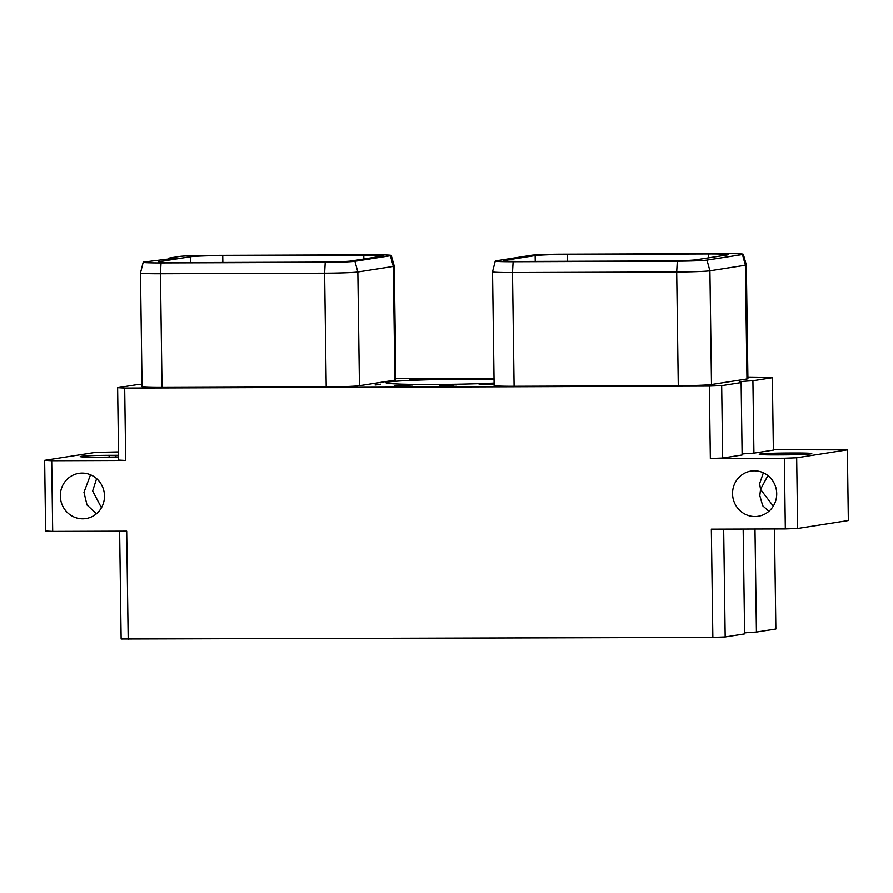 <?xml version="1.0" encoding="UTF-8"?>
<svg xmlns="http://www.w3.org/2000/svg" width="893" height="893" viewBox="0 0 893 893"><rect width="100%" height="100%" fill="white"/><g stroke="black" fill="none" stroke-linecap="round" stroke-linejoin="round"><path stroke-width="1.34" d="M743.177 529.036L744.639 633.896L725.194 636.943L712.871 637.39L711.353 529.147L785.338 528.902L784.355 458.221L710.37 458.466L709.355 386.077L721.689 385.631L741.134 382.584A41.871 1.63 179.2 0 1 739.248 382.126A41.871 1.63 179.2 0 1 752.922 380.731L772.367 377.683L747.91 377.371M712.871 637.39L121.135 638.997L119.629 531.156M142.032 384.626L136.975 384.649L117.619 387.674L124.685 388.053L125.69 460.453L51.705 460.699L52.698 531.38L126.683 531.134L128.19 639.377M124.685 388.053L709.355 386.077M776.72 493.583A22.872 22.057 -98.9 0 0 751.102 471.058A22.872 22.057 -98.9 0 0 732.573 493.74A22.872 22.057 -98.9 0 0 758.179 516.266A22.872 22.057 -98.9 0 0 776.72 493.583M104.481 495.861A22.872 22.057 -98.9 0 0 78.863 473.335A22.872 22.057 -98.9 0 0 60.333 496.017A22.872 22.057 -98.9 0 0 85.94 518.543A22.872 22.057 -98.9 0 0 104.481 495.861M741.134 382.584L742.139 454.972L722.694 458.02L721.689 385.631M722.694 458.02L710.37 458.466M391.257 255.465L394.271 266.125A27.069 1.049 179.2 0 1 394.271 266.136L395.856 379.849A27.069 1.049 179.2 0 1 394.907 380.139L359.444 385.687A27.069 1.049 179.2 0 1 326.213 386.892L162.024 387.45A27.069 1.049 179.2 0 1 142.065 386.714L140.469 273.001A27.069 1.049 179.2 0 1 140.48 272.99A27.069 1.049 179.2 0 0 160.439 273.738L324.628 273.18L325.231 262.363A24.2 0.938 -0.8 0 0 354.934 261.292L390.408 255.733A24.2 0.938 -0.8 0 0 391.257 255.465A24.2 0.938 -0.8 0 0 373.408 254.818L209.219 255.376A24.2 0.938 -0.8 0 0 179.515 256.447L168.766 258.133L175.843 258.11L144.041 262.006A24.2 0.938 -0.8 0 0 143.193 262.252A24.2 0.938 -0.8 0 0 161.041 262.922L325.231 262.363M395.845 378.565L494.03 378.23M514.1 386.256L512.504 272.544A27.069 1.049 179.2 0 1 492.545 271.807L494.13 385.519A27.069 1.049 179.2 0 0 514.1 386.256L678.289 385.698A27.069 1.049 179.2 0 0 711.509 384.492L746.983 378.945L745.398 265.232L742.474 254.538A24.2 0.938 -0.8 0 0 743.322 254.271A24.2 0.938 -0.8 0 0 725.473 253.623L561.284 254.181A24.2 0.938 -0.8 0 0 531.581 255.253L496.106 260.812A24.2 0.938 -0.8 0 0 495.269 261.057A24.2 0.938 -0.8 0 0 513.118 261.727L677.307 261.169A24.2 0.938 -0.8 0 0 706.999 260.097L742.474 254.538M743.322 254.271L746.336 264.931A27.069 1.049 179.2 0 1 746.336 264.942L747.932 378.654A27.069 1.049 179.2 0 1 746.983 378.945M494.097 383.052A64.597 2.5 179.2 0 1 424.499 384.47A64.597 2.5 179.2 0 1 385.943 382.717A64.597 2.5 179.2 0 1 388.209 382.025A64.597 2.5 179.2 0 1 494.041 379.358M380.44 384.157L375.071 384.995L380.44 384.448M412.812 384.972L394.472 385.664L412.812 384.972M444.078 384.883L439.691 385.508L445.004 385.609L453.32 385.408L441.711 385.497L448.699 385.173L444.48 384.928L456.836 384.916L444.078 384.95M494.108 384.023L479.05 384.157L494.108 384.157M409.485 379.425L423.985 379.201L409.485 379.425M117.619 387.674L118.635 460.074L125.69 460.453M118.523 451.903L95.328 452.383L44.65 460.319L51.705 460.699M118.568 455.274A22.872 0.893 -0.8 0 0 115.889 455.274L109.102 455.296A22.872 0.893 -0.8 0 0 80.225 456.557A22.872 0.893 -0.8 0 0 97.103 457.183L103.889 457.16A22.872 0.893 -0.8 0 0 118.59 456.915M52.698 531.38L45.632 531L44.65 460.319M774.477 528.935L775.872 629.007L756.438 632.054A41.871 1.63 -0.8 0 0 744.628 632.936M725.194 636.943L723.687 529.102M773.371 449.681L847.368 449.838L848.35 520.519L797.672 528.455L785.338 528.902M772.367 377.683L773.383 450.083L753.938 453.131L752.922 380.731M847.368 449.838L796.679 457.774L797.672 528.455M784.355 458.221L796.679 457.774M742.128 454.012A41.871 1.63 179.2 0 1 753.938 453.131M782.915 454.85A22.872 0.893 -0.8 0 0 811.793 453.599A22.872 0.893 -0.8 0 0 794.915 452.974L788.128 452.997A22.872 0.893 -0.8 0 0 759.251 454.258A22.872 0.893 -0.8 0 0 776.129 454.883L782.915 454.85M763.381 472.777L759.664 483.593L760.546 489.353L759.831 495.604L762.711 505.739L768.895 511.276M773.282 506.119L760.546 489.353L767.924 475.556M168.42 259.271L168.766 258.133M190.354 256.76A26.399 1.027 -0.8 0 1 222.737 255.588L363.786 255.108A26.399 1.027 -0.8 0 1 383.253 255.822A26.399 1.027 -0.8 0 1 382.327 256.112L351.362 260.957A26.399 1.027 -0.8 0 1 318.968 262.129L177.919 262.609A26.399 1.027 -0.8 0 1 158.452 261.895A26.399 1.027 -0.8 0 1 159.378 261.616L190.354 256.76L190.432 262.564M359.444 385.687L357.847 271.974A27.069 1.049 179.2 0 1 324.628 273.18L326.213 386.892M354.934 261.292L357.847 271.974L393.322 266.427L390.408 255.733M394.271 266.136A27.069 1.049 179.2 0 1 393.322 266.427L394.907 380.139M567.546 254.416L708.595 253.936A26.399 1.027 179.2 0 1 728.063 254.661A26.399 1.027 179.2 0 1 727.136 254.94L696.172 259.785A26.399 1.027 179.2 0 1 663.778 260.957L522.729 261.437A26.399 1.027 179.2 0 1 503.261 260.723A26.399 1.027 179.2 0 1 504.188 260.443L535.153 255.588A26.399 1.027 179.2 0 1 567.546 254.416L567.647 261.292M746.336 264.942A27.069 1.049 179.2 0 1 745.398 265.232L709.924 270.78A27.069 1.049 179.2 0 1 676.704 271.985L677.307 261.169M492.545 271.807A27.069 1.049 179.2 0 1 492.545 271.796L495.269 261.057M513.118 261.727L512.504 272.544L676.704 271.985L678.289 385.698M756.438 632.054L754.998 529.002M101.445 507.726L92.638 490.96L96.611 478.615M90.517 474.775L83.975 492.311L87.012 504.98L96.455 513.732M482.622 384.537L493.449 384.113L482.622 384.615M411.16 379.157L422.434 379.224L410.791 379.48M794.915 452.974L794.937 454.682M788.128 452.997L788.151 454.816M162.024 387.45L160.439 273.738L161.041 262.922M222.737 255.588L222.837 262.453M363.786 255.108L363.842 259.003M535.153 255.588L535.242 261.392M708.595 253.936L708.651 257.831M711.509 384.492L709.924 270.78L706.999 260.097M115.889 455.274L115.911 456.993M109.102 455.296L109.125 457.116M143.193 262.252L140.48 272.99"/></g></svg>
